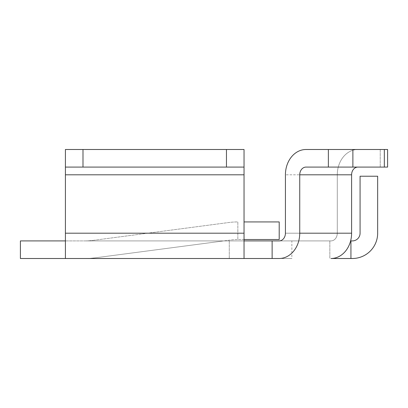 <?xml version="1.0" encoding="UTF-8"?>
<svg xmlns="http://www.w3.org/2000/svg" width="408" height="408" viewBox="0 0 408 408"><rect width="100%" height="100%" fill="white"/><g stroke="black" fill="none" stroke-linecap="round" stroke-linejoin="round"><path stroke-width="0.31" stroke-dasharray="2.04 1.53" d="M291.858 240.919L84.395 240.919L223.706 240.919L95.87 257.749A87.909 87.909 0 0 1 84.395 258.504L291.858 258.504L84.395 258.504A87.909 87.909 0 0 0 95.87 257.749L223.706 240.919L291.858 240.919L291.858 258.504M384.331 149.496L384.331 167.081L357.898 167.081L387.6 167.081L387.6 149.496L357.898 149.496A25.316 20.609 90 0 0 337.288 174.813L337.288 233.187A7.737 6.298 90 0 1 330.99 240.919L279.123 240.919L330.99 240.919A7.737 6.298 90 0 0 337.288 233.187L337.288 174.813A25.316 20.609 90 0 1 357.898 149.496L306.036 149.496A25.316 20.609 -90 0 0 285.421 174.813L337.288 174.813L285.421 174.813L285.421 233.187A7.737 6.298 -90 0 1 279.123 240.919L272.131 240.919L272.131 258.504L279.123 258.504A25.316 20.609 -90 0 0 299.737 233.187L299.737 174.813A7.737 6.298 -90 0 1 306.036 167.081L357.898 167.081L306.036 167.081L352.884 167.081L352.884 149.496M65.407 240.919L65.407 258.504L65.407 233.187L65.407 240.919L20.4 240.919L20.4 258.504L244.04 258.504L244.04 233.187L244.04 240.919L65.407 240.919L272.131 240.919M350.615 240.919L352.339 240.919A7.737 7.737 0 0 0 360.075 233.187L360.075 176.22L377.66 176.22L377.66 233.187A25.316 25.316 0 0 1 352.339 258.504L330.99 258.504A25.316 20.609 90 0 0 351.599 233.187L351.599 174.813A7.737 6.298 90 0 1 357.898 167.081M244.04 240.919L244.04 258.504L244.04 240.919L244.04 258.504L272.131 258.504M329.843 240.919L329.843 258.504L329.843 240.919M350.936 240.919L350.936 258.504M244.04 258.504L244.04 174.813L244.04 233.187L65.407 233.187L65.407 258.504M65.407 233.187L65.407 149.496L65.407 174.813L65.407 149.496L244.04 149.496L244.04 233.187L65.407 233.187L244.04 233.187M226.455 167.081L65.407 167.081L244.04 167.081L244.04 149.496L65.407 149.496L65.407 167.081L65.407 149.496L226.455 149.496L226.455 167.081L82.992 167.081L82.992 149.496M244.04 167.081L244.04 149.496L244.04 174.813L244.04 149.496L226.455 149.496M65.407 167.081L82.992 167.081M384.331 167.081L352.884 167.081M244.04 239.516L237.844 239.516A52.744 52.744 0 0 0 230.959 239.965L223.706 240.919L230.959 239.965A52.744 52.744 0 0 1 237.844 239.516L279.2 239.516L279.2 221.932L244.04 221.932M93.575 240.322L228.664 222.533A70.324 70.324 0 0 1 237.844 221.932L237.844 239.516L237.844 221.932A70.324 70.324 0 0 0 228.664 222.533L93.575 240.322A70.324 70.324 0 0 1 84.395 240.919A70.324 70.324 0 0 0 93.575 240.322M229.27 240.919L229.27 258.504L229.27 240.919M380.231 149.496L380.231 167.081L380.231 149.496M65.407 174.813L244.04 174.813M285.421 233.187L337.288 233.187L285.421 233.187M299.737 233.187L351.599 233.187M299.737 174.813L351.599 174.813M328.364 149.496L328.364 167.081"/><path stroke-width="0.61" d="M357.898 167.081A7.737 6.298 90 0 0 351.599 174.813L351.599 233.187A25.316 20.609 90 0 1 330.99 258.504L352.339 258.504A25.316 25.316 0 0 0 377.66 233.187L377.66 176.22L360.075 176.22L360.075 233.187A7.737 7.737 0 0 1 352.339 240.919L350.615 240.919M387.6 149.496L387.6 167.081L384.331 167.081L384.331 149.496L387.6 149.496M65.407 240.919L20.4 240.919L20.4 258.504L65.407 258.504L65.407 149.496L244.04 149.496L244.04 167.081L226.455 167.081L226.455 149.496M351.599 174.813L299.737 174.813A7.737 6.298 -90 0 1 306.036 167.081L328.364 167.081L328.364 149.496L306.036 149.496A25.316 20.609 -90 0 0 285.421 174.813L285.421 233.187A7.737 6.298 -90 0 1 279.123 240.919L244.04 240.919M299.737 174.813L299.737 233.187A25.316 20.609 -90 0 1 279.123 258.504L65.407 258.504M272.131 240.919L272.131 258.504M350.936 240.919L350.936 258.504M244.04 167.081L244.04 258.504M82.992 149.496L82.992 167.081L226.455 167.081M82.992 167.081L65.407 167.081M328.364 149.496L384.331 149.496M352.884 149.496L352.884 167.081L384.331 167.081M352.884 167.081L328.364 167.081M244.04 221.932L279.2 221.932L279.2 239.516L244.04 239.516M244.04 233.187L65.407 233.187M244.04 174.813L65.407 174.813M351.599 233.187L299.737 233.187"/></g></svg>

